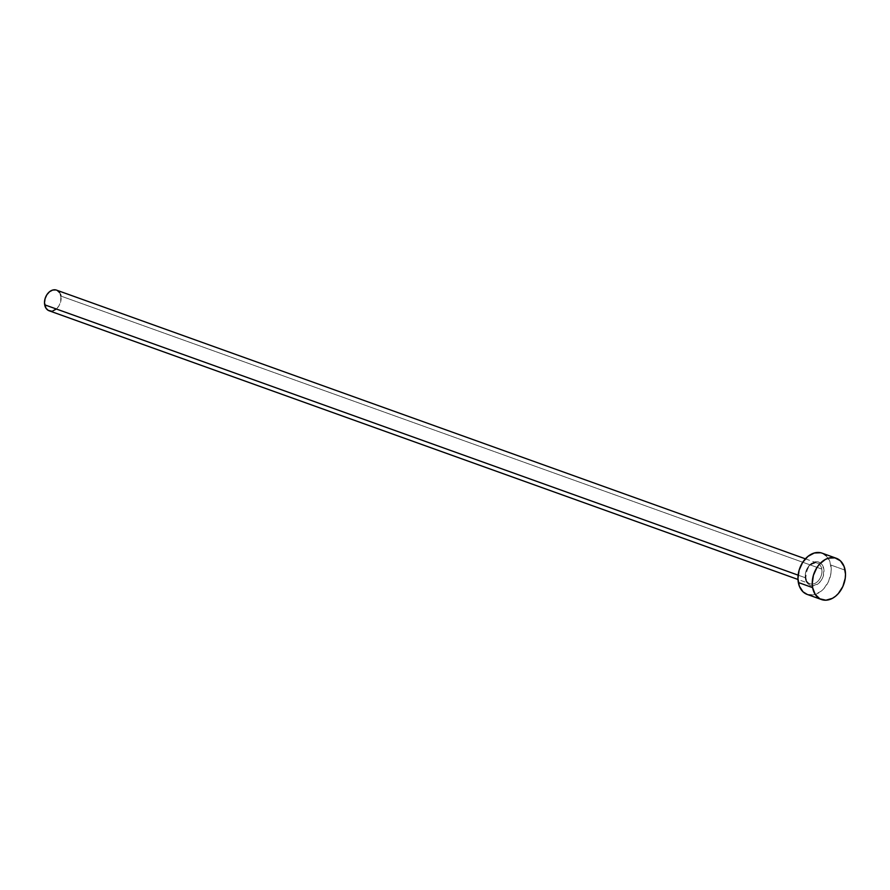 <?xml version="1.0" encoding="UTF-8"?>
<svg xmlns="http://www.w3.org/2000/svg" width="890" height="890" viewBox="0 0 890 890"><rect width="100%" height="100%" fill="white"/><g stroke="black" fill="none" stroke-linecap="round" stroke-linejoin="round"><path stroke-width="0.67" stroke-dasharray="4.45 3.34" d="M805.372 578.723A12.427 8.967 109.7 0 0 816.586 584.797A12.427 8.967 109.7 0 0 823.795 568.821L821.136 563.537L818.044 561.857L814.417 562.002L810.823 563.926L806.663 569.478L805.305 574.128L805.94 580.781L808.042 584.007L812.915 585.854L818.344 583.618L821.37 580.191L823.361 575.785L823.795 568.821A12.427 8.967 109.7 0 0 812.581 562.758A12.427 8.967 109.7 0 0 805.372 578.723M49.117 310.766A10.958 7.91 109.7 0 0 57.928 307.328A10.958 7.91 109.7 0 0 60.943 296.081L821.759 569.066A10.958 7.91 -70.3 0 1 819.145 579.79A10.958 7.91 -70.3 0 1 810.879 583.996A10.958 7.91 -70.3 0 1 805.506 577.799A10.958 7.91 -70.3 0 1 808.52 566.552A10.958 7.91 -70.3 0 1 817.332 563.114A10.958 7.91 -70.3 0 1 821.759 569.066L60.943 296.081A10.958 7.91 109.7 0 0 56.515 290.129M798.119 575.151L805.506 577.799L798.119 575.151M807.185 594.409A21.927 15.82 109.7 0 0 824.808 587.522A21.927 15.82 109.7 0 0 830.837 565.039L845.122 570.167L830.837 565.039A21.927 15.82 109.7 0 0 821.993 553.135M826.143 555.705L829.836 561.412L831.216 568.999L830.96 573.149L828.579 581.348L824.073 588.401L821.225 591.138L814.884 594.553L811.635 595.076M808.498 594.798L807.252 594.431M820.68 552.757L823.584 553.847M821.759 569.066A10.958 7.91 -70.3 0 1 818.744 580.302A10.958 7.91 -70.3 0 1 809.933 583.751A10.958 7.91 -70.3 0 1 805.506 577.799A10.958 7.91 -70.3 0 1 808.131 567.075A10.958 7.91 -70.3 0 1 816.386 562.858A10.958 7.91 -70.3 0 1 821.759 569.066M60.943 296.081L60.553 302.222L58.796 306.104L56.137 309.13M52.966 310.832L51.342 311.099M49.773 310.955L48.316 310.41M55.859 289.94L57.316 290.485M59.652 292.688L60.442 294.267M805.394 558.831L817.332 563.114C810.111 562.847 806.284 567.842 805.862 578.122C807.352 582.105 808.698 583.985 809.933 583.751L797.985 579.468"/><path stroke-width="1.33" d="M805.394 558.831L56.515 290.129A10.958 7.91 109.7 0 0 47.704 293.578A10.958 7.91 109.7 0 0 44.689 304.814L798.119 575.151L44.689 304.814A10.958 7.91 109.7 0 0 49.117 310.766L797.985 579.468M812.615 587.634A21.927 15.82 -70.3 0 1 818.644 565.15A21.927 15.82 -70.3 0 1 836.277 558.264A21.927 15.82 -70.3 0 1 845.122 570.167A21.927 15.82 -70.3 0 1 839.092 592.651A21.927 15.82 -70.3 0 1 821.47 599.537A21.927 15.82 -70.3 0 1 812.615 587.634L798.33 582.505L812.615 587.634L812.236 583.673L813.393 575.352L816.898 567.575L819.39 564.271L825.33 559.454L828.579 558.119L834.965 557.874L840.416 560.834L844.12 566.541L845.5 574.128L845.233 578.277L842.863 586.477L838.358 593.519L835.51 596.267L832.406 598.347L825.909 600.205L819.879 598.825L815.207 594.409L812.615 587.634M836.277 558.264L821.993 553.135A21.927 15.82 109.7 0 0 804.36 560.021A21.927 15.82 109.7 0 0 798.33 582.505A21.927 15.82 109.7 0 0 807.185 594.409L821.47 599.537M811.635 595.076L808.498 594.798M807.252 594.431L803.036 591.839L799.331 586.132L797.952 578.544L799.109 570.234L802.613 562.458L807.953 556.406L814.294 553.001L820.68 552.757M823.584 553.847L826.143 555.705M56.137 309.13L52.966 310.832M51.342 311.099L48.316 310.41L45.98 308.207L44.5 302.834L45.079 298.673L46.836 294.79L49.495 291.764L52.666 290.062L55.859 289.94M57.316 290.485L59.652 292.688M60.442 294.267L60.943 296.081"/></g></svg>
